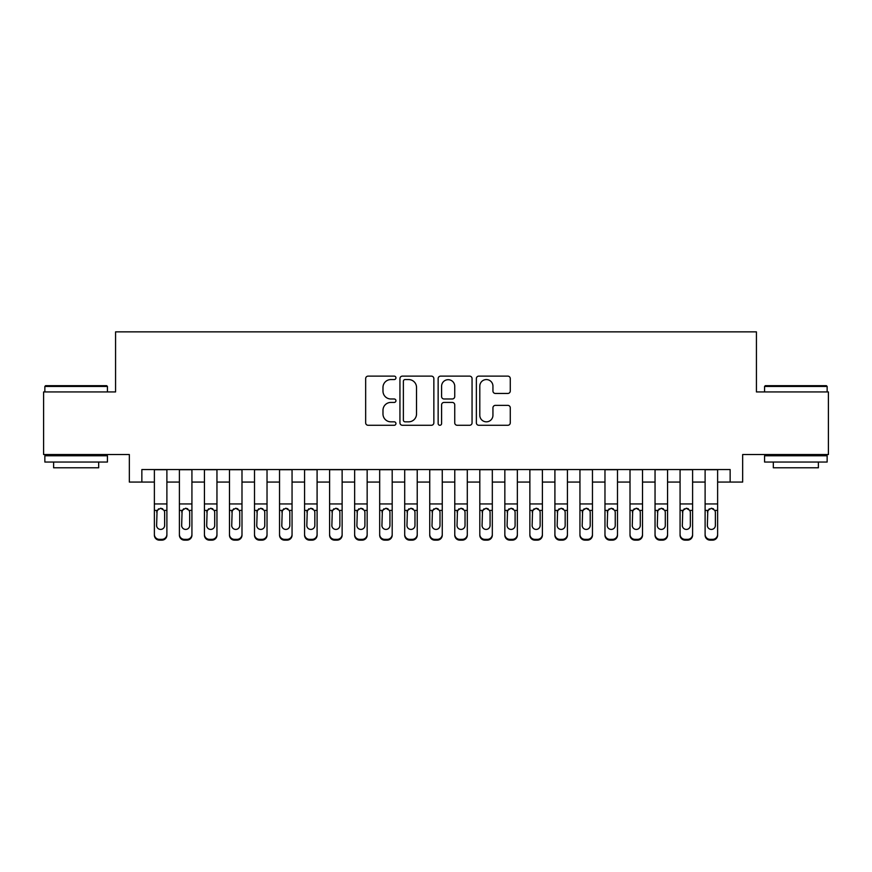 <?xml version="1.0" encoding="UTF-8"?>
<svg xmlns="http://www.w3.org/2000/svg" width="872" height="872" viewBox="0 0 872 872"><rect width="100%" height="100%" fill="white"/><g stroke="black" fill="none" stroke-linecap="round" stroke-linejoin="round"><path stroke-width="1.31" d="M395.943 377.849A1.722 1.722 0 0 0 394.231 376.126L368.115 376.126A2.453 2.453 0 0 0 365.662 378.59L365.662 422.822A2.453 2.453 0 0 0 368.115 425.274L394.231 425.274A1.722 1.722 0 0 0 395.943 423.552A1.722 1.722 0 0 0 394.231 421.83L390.852 421.83A7.859 7.859 0 0 1 382.982 413.971L382.982 410.287A7.859 7.859 0 0 1 390.852 402.428L394.231 402.428A1.722 1.722 0 0 0 395.943 400.706A1.722 1.722 0 0 0 394.231 398.984L390.852 398.984A7.859 7.859 0 0 1 382.982 391.125L382.982 387.43A7.859 7.859 0 0 1 390.852 379.571L394.231 379.571A1.722 1.722 0 0 0 395.943 377.849M507.809 393.457A2.453 2.453 0 0 0 510.273 390.994L510.273 378.59A2.453 2.453 0 0 0 507.809 376.126L478.815 376.126A2.453 2.453 0 0 0 476.363 378.59L476.363 422.822A2.453 2.453 0 0 0 478.815 425.274L507.809 425.274A2.453 2.453 0 0 0 510.273 422.822L510.273 407.824A2.453 2.453 0 0 0 507.809 405.371L495.405 405.371A2.453 2.453 0 0 0 492.942 407.824L492.942 415.257A6.573 6.573 0 0 1 486.369 421.83A6.573 6.573 0 0 1 479.796 415.257L479.796 386.143A6.573 6.573 0 0 1 486.369 379.571A6.573 6.573 0 0 1 492.942 386.143L492.942 390.994A2.453 2.453 0 0 0 495.405 393.457L507.809 393.457M141.853 482.063L141.853 469.55L730.147 469.55L730.147 482.063L742.661 482.063L742.661 454.53L828.4 454.53L828.4 391.942L756.427 391.942L756.427 331.861L115.573 331.861L115.573 391.942L43.6 391.942L43.6 454.53L129.339 454.53L129.339 482.063L154.377 482.063M433.853 378.59A2.453 2.453 0 0 0 431.389 376.126L402.395 376.126A2.453 2.453 0 0 0 399.943 378.59L399.943 422.822A2.453 2.453 0 0 0 402.395 425.274L431.389 425.274A2.453 2.453 0 0 0 433.853 422.822L433.853 378.59M440.611 376.126L469.605 376.126A2.453 2.453 0 0 1 472.057 378.59L472.057 422.822A2.453 2.453 0 0 1 469.605 425.274L457.19 425.274A2.453 2.453 0 0 1 454.737 422.822L454.737 404.881A2.453 2.453 0 0 0 452.274 402.428L444.044 402.428A2.453 2.453 0 0 0 441.592 404.881L441.592 423.552A1.722 1.722 0 0 1 439.87 425.274A1.722 1.722 0 0 1 438.147 423.552L438.147 378.59A2.453 2.453 0 0 1 440.611 376.126M166.89 482.063L179.403 482.063M191.927 482.063L204.44 482.063M216.954 482.063L229.478 482.063M241.991 482.063L254.504 482.063M267.028 482.063L279.541 482.063M292.055 482.063L304.579 482.063M317.092 482.063L329.605 482.063M342.129 482.063L354.642 482.063M367.156 482.063L379.68 482.063M392.193 482.063L404.706 482.063M417.23 482.063L429.743 482.063M442.257 482.063L454.77 482.063M467.294 482.063L479.807 482.063M492.32 482.063L504.844 482.063M517.358 482.063L529.871 482.063M542.395 482.063L554.908 482.063M567.421 482.063L579.945 482.063M592.459 482.063L604.972 482.063M617.496 482.063L630.009 482.063M642.522 482.063L655.046 482.063M667.56 482.063L680.073 482.063M692.597 482.063L705.11 482.063M717.623 482.063L730.147 482.063M405.099 379.571A1.722 1.722 0 0 0 403.376 381.293L403.376 420.119A1.722 1.722 0 0 0 405.099 421.83L408.663 421.83A7.859 7.859 0 0 0 416.522 413.971L416.522 387.43A7.859 7.859 0 0 0 408.663 379.571L405.099 379.571M454.737 386.263A6.573 6.573 0 0 0 448.164 379.691A6.573 6.573 0 0 0 441.592 386.263L441.592 396.52A2.453 2.453 0 0 0 444.044 398.984L452.274 398.984A2.453 2.453 0 0 0 454.737 396.52L454.737 386.263M154.377 511.199L154.377 534.383A5.003 4.97 -0 0 0 159.38 539.354L161.887 539.354A5.003 4.97 -0 0 0 166.89 534.383L166.89 535.168A5.003 4.97 180 0 1 161.887 540.139L161.887 539.354M164.634 525.445L164.634 512.256L164.634 525.445A4 3.979 180 0 1 160.633 529.424A4 3.979 180 0 0 164.634 525.445M156.622 526.23L156.622 525.445A4 3.979 180 0 0 160.633 529.424M158.541 508.823L156.622 511.951M162.726 508.823L160.633 508.234L164.198 510.414L164.634 512.267M166.89 469.55L166.89 534.383M154.377 469.55L154.377 535.168A5.003 4.97 180 0 0 159.38 540.139L161.887 540.139M154.377 510.414L157.069 510.414L156.622 525.445M157.069 510.414L160.633 508.234M45.606 385.686L106.689 385.686L107.43 386.438L44.854 386.438L45.606 385.686M76.147 462.04L44.854 462.04L44.854 455.773L107.43 455.773L107.43 462.04L76.147 462.04M98.678 462.04L98.678 467.795L53.617 467.795L53.617 462.04M765.311 385.686L826.394 385.686L827.147 386.438L764.57 386.438L765.311 385.686M795.853 462.04L764.57 462.04L764.57 455.773L827.147 455.773L827.147 462.04L795.853 462.04M818.383 462.04L818.383 467.795L773.322 467.795L773.322 462.04M179.403 511.199L179.403 534.383A5.003 4.97 0 0 0 184.417 539.354L186.913 539.354A5.003 4.97 0 0 0 191.927 534.383L191.927 535.168A5.003 4.97 180 0 1 186.913 540.139L186.913 539.354M189.671 525.445L189.671 512.256L189.671 525.445A4 3.979 180 0 1 185.66 529.424A4 3.979 180 0 0 189.671 525.445M181.659 526.23L181.659 525.445A4 3.979 180 0 0 185.66 529.424M183.578 508.823L181.659 511.951M187.753 508.823L185.66 508.234L189.224 510.414L189.671 512.267M204.44 511.199L204.44 534.383A5.003 4.97 0 0 0 209.444 539.354L211.951 539.354A5.003 4.97 0 0 0 216.954 534.383L216.954 535.168A5.003 4.97 180 0 1 211.951 540.139L211.951 539.354M214.708 525.445L214.708 512.256L214.708 525.445A4 3.979 180 0 1 210.697 529.424A4 3.979 180 0 0 214.708 525.445M206.697 526.23L206.697 525.445A4 3.979 180 0 0 210.697 529.424M208.604 508.823L206.697 511.951M212.79 508.823L210.697 508.234L214.261 510.414L214.708 512.267M229.478 511.199L229.478 534.383A5.003 4.97 0 0 0 234.481 539.354L236.988 539.354A5.003 4.97 0 0 0 241.991 534.383L241.991 535.168A5.003 4.97 180 0 1 236.988 540.139L236.988 539.354M239.735 525.445L239.735 512.256L239.735 525.445A4 3.979 180 0 1 235.734 529.424A4 3.979 180 0 0 239.735 525.445M231.723 526.23L231.723 525.445A4 3.979 180 0 0 235.734 529.424M233.642 508.823L231.723 511.951M237.827 508.823L235.734 508.234L239.299 510.414L239.735 512.267M254.504 511.199L254.504 534.383A5.003 4.97 0 0 0 259.518 539.354L262.014 539.354A5.003 4.97 0 0 0 267.028 534.383L267.028 535.168A5.003 4.97 180 0 1 262.014 540.139L262.014 539.354M264.772 525.445L264.772 512.256L264.772 525.445A4 3.979 180 0 1 260.761 529.424A4 3.979 180 0 0 264.772 525.445M256.76 526.23L256.76 525.445A4 3.979 180 0 0 260.761 529.424M258.679 508.823L256.76 511.951M262.854 508.823L260.761 508.234L264.325 510.414L264.772 512.267M191.927 469.55L191.927 535.168M179.403 469.55L179.403 535.168A5.003 4.97 180 0 0 184.417 540.139L186.913 540.139M179.403 510.414L182.106 510.414L181.659 525.445M182.106 510.414L185.66 508.234M216.954 469.55L216.954 535.168M204.44 469.55L204.44 535.168A5.003 4.97 180 0 0 209.444 540.139L211.951 540.139M204.44 510.414L207.133 510.414L206.697 525.445M207.133 510.414L210.697 508.234M241.991 469.55L241.991 535.168M229.478 469.55L229.478 535.168A5.003 4.97 180 0 0 234.481 540.139L236.988 540.139M229.478 510.414L232.17 510.414L231.723 525.445M232.17 510.414L235.734 508.234M267.028 469.55L267.028 535.168M254.504 469.55L254.504 535.168A5.003 4.97 180 0 0 259.518 540.139L262.014 540.139M254.504 510.414L257.207 510.414L256.76 525.445M257.207 510.414L260.761 508.234M279.541 511.199L279.541 534.383A5.003 4.97 0 0 0 284.545 539.354L287.052 539.354A5.003 4.97 0 0 0 292.055 534.383L292.055 535.168A5.003 4.97 180 0 1 287.052 540.139L287.052 539.354M289.809 525.445L289.809 512.256L289.809 525.445A4 3.979 180 0 1 285.798 529.424A4 3.979 180 0 0 289.809 525.445M281.798 526.23L281.798 525.445A4 3.979 180 0 0 285.798 529.424M283.705 508.823L281.798 511.951M287.891 508.823L285.798 508.234L289.362 510.414L289.809 512.267M292.055 469.55L292.055 535.168M279.541 469.55L279.541 535.168A5.003 4.97 180 0 0 284.545 540.139L287.052 540.139M279.541 510.414L282.234 510.414L281.798 525.445M282.234 510.414L285.798 508.234M304.579 511.199L304.579 534.383A5.003 4.97 0 0 0 309.582 539.354L312.089 539.354A5.003 4.97 0 0 0 317.092 534.383L317.092 535.168A5.003 4.97 180 0 1 312.089 540.139L312.089 539.354M314.836 525.445L314.836 512.256L314.836 525.445A4 3.979 180 0 1 310.835 529.424A4 3.979 180 0 0 314.836 525.445M306.824 526.23L306.824 525.445A4 3.979 180 0 0 310.835 529.424M308.743 508.823L306.824 511.951M312.917 508.823L310.835 508.234L314.4 510.414L314.836 512.267M317.092 469.55L317.092 535.168M304.579 469.55L304.579 535.168A5.003 4.97 180 0 0 309.582 540.139L312.089 540.139M304.579 510.414L307.271 510.414L306.824 525.445M307.271 510.414L310.835 508.234M329.605 511.199L329.605 534.383A5.003 4.97 0 0 0 334.619 539.354L337.115 539.354A5.003 4.97 0 0 0 342.129 534.383L342.129 535.168A5.003 4.97 180 0 1 337.115 540.139L337.115 539.354M339.873 525.445L339.873 512.256L339.873 525.445A4 3.979 180 0 1 335.862 529.424A4 3.979 180 0 0 339.873 525.445M331.861 526.23L331.861 525.445A4 3.979 180 0 0 335.862 529.424M333.78 508.823L331.861 511.951M337.955 508.823L335.862 508.234L339.426 510.414L339.873 512.267M342.129 469.55L342.129 535.168M329.605 469.55L329.605 535.168A5.003 4.97 180 0 0 334.619 540.139L337.115 540.139M329.605 510.414L332.308 510.414L331.861 525.445M332.308 510.414L335.862 508.234M354.642 511.199L354.642 534.383A5.003 4.97 0 0 0 359.646 539.354L362.153 539.354A5.003 4.97 0 0 0 367.156 534.383L367.156 535.168A5.003 4.97 180 0 1 362.153 540.139L362.153 539.354M364.91 525.445L364.91 512.256L364.91 525.445A4 3.979 180 0 1 360.899 529.424A4 3.979 180 0 0 364.91 525.445M356.899 526.23L356.899 525.445A4 3.979 180 0 0 360.899 529.424M358.806 508.823L356.899 511.951M362.992 508.823L360.899 508.234L364.463 510.414L364.91 512.267M367.156 469.55L367.156 535.168M354.642 469.55L354.642 535.168A5.003 4.97 180 0 0 359.646 540.139L362.153 540.139M354.642 510.414L357.335 510.414L356.899 525.445M357.335 510.414L360.899 508.234M379.68 511.199L379.68 534.383A5.003 4.97 0 0 0 384.683 539.354L387.19 539.354A5.003 4.97 0 0 0 392.193 534.383L392.193 535.168A5.003 4.97 180 0 1 387.19 540.139L387.19 539.354M389.937 525.445L389.937 512.256L389.937 525.445A4 3.979 180 0 1 385.936 529.424A4 3.979 180 0 0 389.937 525.445M381.925 526.23L381.925 525.445A4 3.979 180 0 0 385.936 529.424M383.844 508.823L381.925 511.951M388.018 508.823L385.936 508.234L389.49 510.414L389.937 512.267M392.193 469.55L392.193 535.168M379.68 469.55L379.68 535.168A5.003 4.97 180 0 0 384.683 540.139L387.19 540.139M379.68 510.414L382.372 510.414L381.925 525.445M382.372 510.414L385.936 508.234M404.706 511.199L404.706 534.383A5.003 4.97 0 0 0 409.72 539.354L412.216 539.354A5.003 4.97 0 0 0 417.23 534.383L417.23 535.168A5.003 4.97 180 0 1 412.216 540.139L412.216 539.354M414.974 525.445L414.974 512.256L414.974 525.445A4 3.979 180 0 1 410.963 529.424A4 3.979 180 0 0 414.974 525.445M406.962 526.23L406.962 525.445A4 3.979 180 0 0 410.963 529.424M408.881 508.823L406.962 511.951M413.055 508.823L410.963 508.234L414.527 510.414L414.974 512.267M417.23 469.55L417.23 535.168M404.706 469.55L404.706 535.168A5.003 4.97 180 0 0 409.72 540.139L412.216 540.139M404.706 510.414L407.409 510.414L406.962 525.445M407.409 510.414L410.963 508.234M429.743 511.199L429.743 534.383A5.003 4.97 0 0 0 434.747 539.354L437.254 539.354A5.003 4.97 0 0 0 442.257 534.383L442.257 535.168A5.003 4.97 180 0 1 437.254 540.139L437.254 539.354M440 525.445L440 512.256L440 525.445A4 3.979 180 0 1 436 529.424A4 3.979 180 0 0 440 525.445M432 526.23L432 525.445A4 3.979 180 0 0 436 529.424M433.907 508.823L432 511.951M438.093 508.823L436 508.234L439.564 510.414L440 512.267M442.257 469.55L442.257 535.168M429.743 469.55L429.743 535.168A5.003 4.97 180 0 0 434.747 540.139L437.254 540.139M429.743 510.414L432.436 510.414L432 525.445M432.436 510.414L436 508.234M454.77 511.199L454.77 534.383A5.003 4.97 0 0 0 459.784 539.354L462.28 539.354A5.003 4.97 0 0 0 467.294 534.383L467.294 535.168A5.003 4.97 180 0 1 462.28 540.139L462.28 539.354M465.038 525.445L465.038 512.256L465.038 525.445A4 3.979 180 0 1 461.037 529.424A4 3.979 180 0 0 465.038 525.445M457.026 526.23L457.026 525.445A4 3.979 180 0 0 461.037 529.424M458.945 508.823L457.026 511.951M463.119 508.823L461.037 508.234L464.591 510.414L465.038 512.267M467.294 469.55L467.294 535.168M454.77 469.55L454.77 535.168A5.003 4.97 180 0 0 459.784 540.139L462.28 540.139M454.77 510.414L457.473 510.414L457.026 525.445M457.473 510.414L461.037 508.234M479.807 511.199L479.807 534.383A5.003 4.97 0 0 0 484.81 539.354L487.317 539.354A5.003 4.97 0 0 0 492.32 534.383L492.32 535.168A5.003 4.97 180 0 1 487.317 540.139L487.317 539.354M490.075 525.445L490.075 512.256L490.075 525.445A4 3.979 180 0 1 486.064 529.424A4 3.979 180 0 0 490.075 525.445M482.063 526.23L482.063 525.445A4 3.979 180 0 0 486.064 529.424M483.982 508.823L482.063 511.951M488.157 508.823L486.064 508.234L489.628 510.414L490.075 512.267M492.32 469.55L492.32 535.168M479.807 469.55L479.807 535.168A5.003 4.97 180 0 0 484.81 540.139L487.317 540.139M479.807 510.414L482.51 510.414L482.063 525.445M482.51 510.414L486.064 508.234M504.844 511.199L504.844 534.383A5.003 4.97 0 0 0 509.848 539.354L512.355 539.354A5.003 4.97 0 0 0 517.358 534.383L517.358 535.168A5.003 4.97 180 0 1 512.355 540.139L512.355 539.354M515.101 525.445L515.101 512.256L515.101 525.445A4 3.979 180 0 1 511.101 529.424A4 3.979 180 0 0 515.101 525.445M507.09 526.23L507.09 525.445A4 3.979 180 0 0 511.101 529.424M509.008 508.823L507.09 511.951M513.194 508.823L511.101 508.234L514.665 510.414L515.101 512.267M517.358 469.55L517.358 535.168M504.844 469.55L504.844 535.168A5.003 4.97 180 0 0 509.848 540.139L512.355 540.139M504.844 510.414L507.537 510.414L507.09 525.445M507.537 510.414L511.101 508.234M529.871 511.199L529.871 534.383A5.003 4.97 0 0 0 534.885 539.354L537.381 539.354A5.003 4.97 0 0 0 542.395 534.383L542.395 535.168A5.003 4.97 180 0 1 537.381 540.139L537.381 539.354M540.139 525.445L540.139 512.256L540.139 525.445A4 3.979 180 0 1 536.138 529.424A4 3.979 180 0 0 540.139 525.445M532.127 526.23L532.127 525.445A4 3.979 180 0 0 536.138 529.424M534.046 508.823L532.127 511.951M538.22 508.823L536.138 508.234L539.692 510.414L540.139 512.267M542.395 469.55L542.395 535.168M529.871 469.55L529.871 535.168A5.003 4.97 180 0 0 534.885 540.139L537.381 540.139M529.871 510.414L532.574 510.414L532.127 525.445M532.574 510.414L536.138 508.234M554.908 511.199L554.908 534.383A5.003 4.97 0 0 0 559.911 539.354L562.418 539.354A5.003 4.97 0 0 0 567.421 534.383L567.421 535.168A5.003 4.97 180 0 1 562.418 540.139L562.418 539.354M565.176 525.445L565.176 512.256L565.176 525.445A4 3.979 180 0 1 561.165 529.424A4 3.979 180 0 0 565.176 525.445M557.164 526.23L557.164 525.445A4 3.979 180 0 0 561.165 529.424M559.083 508.823L557.164 511.951M563.258 508.823L561.165 508.234L564.729 510.414L565.176 512.267M567.421 469.55L567.421 535.168M554.908 469.55L554.908 535.168A5.003 4.97 180 0 0 559.911 540.139L562.418 540.139M554.908 510.414L557.6 510.414L557.164 525.445M557.6 510.414L561.165 508.234M579.945 511.199L579.945 534.383A5.003 4.97 0 0 0 584.948 539.354L587.456 539.354A5.003 4.97 0 0 0 592.459 534.383L592.459 535.168A5.003 4.97 180 0 1 587.456 540.139L587.456 539.354M590.202 525.445L590.202 512.256L590.202 525.445A4 3.979 180 0 1 586.202 529.424A4 3.979 180 0 0 590.202 525.445M582.191 526.23L582.191 525.445A4 3.979 180 0 0 586.202 529.424M584.109 508.823L582.191 511.951M588.295 508.823L586.202 508.234L589.766 510.414L590.202 512.267M592.459 469.55L592.459 535.168M579.945 469.55L579.945 535.168A5.003 4.97 180 0 0 584.948 540.139L587.456 540.139M579.945 510.414L582.638 510.414L582.191 525.445M582.638 510.414L586.202 508.234M604.972 511.199L604.972 534.383A5.003 4.97 0 0 0 609.986 539.354L612.482 539.354A5.003 4.97 0 0 0 617.496 534.383L617.496 535.168A5.003 4.97 180 0 1 612.482 540.139L612.482 539.354M615.24 525.445L615.24 512.256L615.24 525.445A4 3.979 180 0 1 611.239 529.424A4 3.979 180 0 0 615.24 525.445M607.228 526.23L607.228 525.445A4 3.979 180 0 0 611.239 529.424M609.147 508.823L607.228 511.951M613.321 508.823L611.239 508.234L614.793 510.414L615.24 512.267M617.496 469.55L617.496 535.168M604.972 469.55L604.972 535.168A5.003 4.97 180 0 0 609.986 540.139L612.482 540.139M604.972 510.414L607.675 510.414L607.228 525.445M607.675 510.414L611.239 508.234M630.009 511.199L630.009 534.383A5.003 4.97 0 0 0 635.012 539.354L637.519 539.354A5.003 4.97 0 0 0 642.522 534.383L642.522 535.168A5.003 4.97 180 0 1 637.519 540.139L637.519 539.354M640.277 525.445L640.277 512.256L640.277 525.445A4 3.979 180 0 1 636.266 529.424A4 3.979 180 0 0 640.277 525.445M632.265 526.23L632.265 525.445A4 3.979 180 0 0 636.266 529.424M634.173 508.823L632.265 511.951M638.359 508.823L636.266 508.234L639.83 510.414L640.277 512.267M642.522 469.55L642.522 535.168M630.009 469.55L630.009 535.168A5.003 4.97 180 0 0 635.012 540.139L637.519 540.139M630.009 510.414L632.701 510.414L632.265 525.445M632.701 510.414L636.266 508.234M655.046 511.199L655.046 534.383A5.003 4.97 0 0 0 660.049 539.354L662.557 539.354A5.003 4.97 0 0 0 667.56 534.383L667.56 535.168A5.003 4.97 180 0 1 662.557 540.139L662.557 539.354M665.303 525.445L665.303 512.256L665.303 525.445A4 3.979 180 0 1 661.303 529.424A4 3.979 180 0 0 665.303 525.445M657.292 526.23L657.292 525.445A4 3.979 180 0 0 661.303 529.424M659.21 508.823L657.292 511.951M663.396 508.823L661.303 508.234L664.867 510.414L665.303 512.267M667.56 469.55L667.56 535.168M655.046 469.55L655.046 535.168A5.003 4.97 180 0 0 660.049 540.139L662.557 540.139M655.046 510.414L657.739 510.414L657.292 525.445M657.739 510.414L661.303 508.234M680.073 511.199L680.073 534.383A5.003 4.97 0 0 0 685.087 539.354L687.583 539.354A5.003 4.97 0 0 0 692.597 534.383L692.597 535.168A5.003 4.97 180 0 1 687.583 540.139L687.583 539.354M690.341 525.445L690.341 512.256L690.341 525.445A4 3.979 180 0 1 686.34 529.424A4 3.979 180 0 0 690.341 525.445M682.329 526.23L682.329 525.445A4 3.979 180 0 0 686.34 529.424M684.248 508.823L682.329 511.951M688.422 508.823L686.34 508.234L689.894 510.414L690.341 512.267M692.597 469.55L692.597 535.168M680.073 469.55L680.073 535.168A5.003 4.97 180 0 0 685.087 540.139L687.583 540.139M680.073 510.414L682.776 510.414L682.329 525.445M682.776 510.414L686.34 508.234M705.11 511.199L705.11 534.383A5.003 4.97 0 0 0 710.113 539.354L712.62 539.354A5.003 4.97 0 0 0 717.623 534.383L717.623 535.168A5.003 4.97 180 0 1 712.62 540.139L712.62 539.354M715.378 525.445L715.378 512.256L715.378 525.445A4 3.979 180 0 1 711.367 529.424A4 3.979 180 0 0 715.378 525.445M707.366 526.23L707.366 525.445A4 3.979 180 0 0 711.367 529.424M709.274 508.823L707.366 511.951M713.46 508.823L711.367 508.234L714.931 510.414L715.378 512.267M717.623 469.55L717.623 535.168M705.11 469.55L705.11 535.168A5.003 4.97 180 0 0 710.113 540.139L712.62 540.139M705.11 510.414L707.802 510.414L707.366 525.445M707.802 510.414L711.367 508.234M164.198 510.414L166.89 510.414M154.377 503.94L166.89 503.94M154.377 469.725L166.89 469.725M159.38 539.354L159.38 540.139M189.224 510.414L191.927 510.414M179.403 503.94L191.927 503.94M179.403 469.725L191.927 469.725M184.417 539.354L184.417 540.139M214.261 510.414L216.954 510.414M204.44 503.94L216.954 503.94M204.44 469.725L216.954 469.725M209.444 539.354L209.444 540.139M239.299 510.414L241.991 510.414M229.478 503.94L241.991 503.94M229.478 469.725L241.991 469.725M234.481 539.354L234.481 540.139M264.325 510.414L267.028 510.414M254.504 503.94L267.028 503.94M254.504 469.725L267.028 469.725M259.518 539.354L259.518 540.139M289.362 510.414L292.055 510.414M279.541 503.94L292.055 503.94M279.541 469.725L292.055 469.725M284.545 539.354L284.545 540.139M314.4 510.414L317.092 510.414M304.579 503.94L317.092 503.94M304.579 469.725L317.092 469.725M309.582 539.354L309.582 540.139M339.426 510.414L342.129 510.414M329.605 503.94L342.129 503.94M329.605 469.725L342.129 469.725M334.619 539.354L334.619 540.139M364.463 510.414L367.156 510.414M354.642 503.94L367.156 503.94M354.642 469.725L367.156 469.725M359.646 539.354L359.646 540.139M389.49 510.414L392.193 510.414M379.68 503.94L392.193 503.94M379.68 469.725L392.193 469.725M384.683 539.354L384.683 540.139M414.527 510.414L417.23 510.414M404.706 503.94L417.23 503.94M404.706 469.725L417.23 469.725M409.72 539.354L409.72 540.139M439.564 510.414L442.257 510.414M429.743 503.94L442.257 503.94M429.743 469.725L442.257 469.725M434.747 539.354L434.747 540.139M464.591 510.414L467.294 510.414M454.77 503.94L467.294 503.94M454.77 469.725L467.294 469.725M459.784 539.354L459.784 540.139M489.628 510.414L492.32 510.414M479.807 503.94L492.32 503.94M479.807 469.725L492.32 469.725M484.81 539.354L484.81 540.139M514.665 510.414L517.358 510.414M504.844 503.94L517.358 503.94M504.844 469.725L517.358 469.725M509.848 539.354L509.848 540.139M539.692 510.414L542.395 510.414M529.871 503.94L542.395 503.94M529.871 469.725L542.395 469.725M534.885 539.354L534.885 540.139M564.729 510.414L567.421 510.414M554.908 503.94L567.421 503.94M554.908 469.725L567.421 469.725M559.911 539.354L559.911 540.139M589.766 510.414L592.459 510.414M579.945 503.94L592.459 503.94M579.945 469.725L592.459 469.725M584.948 539.354L584.948 540.139M614.793 510.414L617.496 510.414M604.972 503.94L617.496 503.94M604.972 469.725L617.496 469.725M609.986 539.354L609.986 540.139M639.83 510.414L642.522 510.414M630.009 503.94L642.522 503.94M630.009 469.725L642.522 469.725M635.012 539.354L635.012 540.139M664.867 510.414L667.56 510.414M655.046 503.94L667.56 503.94M655.046 469.725L667.56 469.725M660.049 539.354L660.049 540.139M689.894 510.414L692.597 510.414M680.073 503.94L692.597 503.94M680.073 469.725L692.597 469.725M685.087 539.354L685.087 540.139M714.931 510.414L717.623 510.414M705.11 503.94L717.623 503.94M705.11 469.725L717.623 469.725M710.113 539.354L710.113 540.139M44.854 391.942L44.854 386.438M59.122 455.773L59.122 454.53M93.162 455.773L93.162 454.53M107.43 391.942L107.43 386.438M764.57 391.942L764.57 386.438M778.838 455.773L778.838 454.53M812.878 455.773L812.878 454.53M827.147 391.942L827.147 386.438"/></g></svg>
